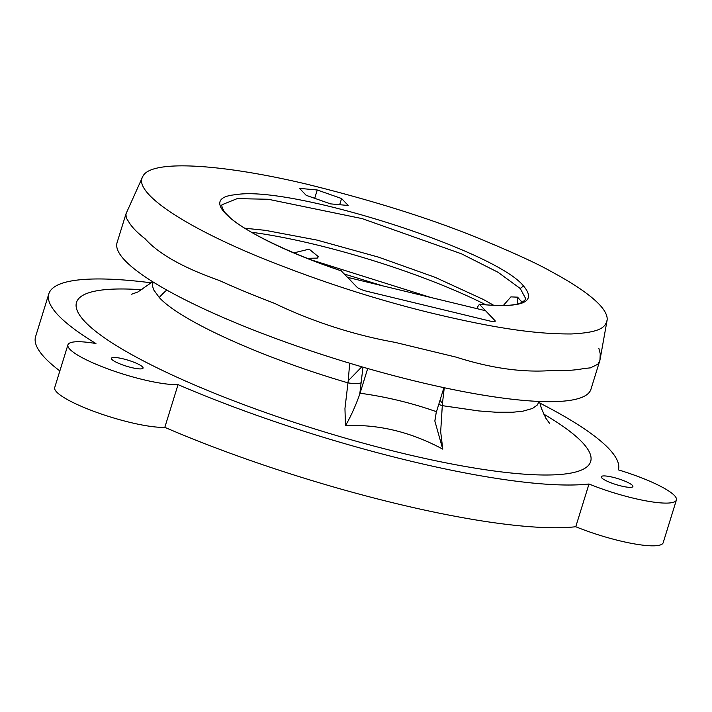 <?xml version="1.0" encoding="UTF-8"?>
<svg xmlns="http://www.w3.org/2000/svg" width="712" height="712" viewBox="0 0 712 712"><rect width="100%" height="100%" fill="white"/><g stroke="black" fill="none" stroke-linecap="round" stroke-linejoin="round"><path stroke-width="1.07" d="M522.119 302.342L517.571 297.162L510.922 296.886L503.295 305.528M493.817 305.359L483.404 299.485L435.13 277.324L378.383 257.103L317.018 240.095L265.229 230.323L244.643 228.205M142.827 176.398C150.659 159.381 220.533 163.715 306.08 183.999C374.12 200.811 432.113 219.109 480.066 238.876C514.037 252.929 537.827 263.858 551.417 271.664C573.961 283.803 589.856 294.661 599.112 304.238C604.897 310.343 607.576 315.585 607.149 319.955C605.387 326.176 603.117 332.379 571.318 333.964C538.895 334.053 500.518 329.798 428.375 312.319C371.13 298.195 313.351 279.175 255.03 255.27C177.537 222.847 133.162 191.038 142.827 176.398L126.015 213.778L117.08 242.605A248.025 46.476 17.2 0 0 340.274 360.343A248.025 46.476 17.2 0 0 590.942 389.286L599.949 360.147L600.252 353.775L598.899 348.515M125.944 213.992L126.264 217.97L128.365 221.218C131.373 226.63 136.962 232.486 145.132 238.787C158.651 253.944 183.393 267.837 219.349 280.483C234.782 287.559 253.214 295.204 274.636 303.401C302.306 316.831 345.267 333.492 394.849 342.312L456.276 357.166C491.262 368.344 523.195 372.785 552.067 370.489C564.385 370.934 574.913 370.302 583.644 368.576L590.444 367.855L597.92 364.206L599.798 360.673M521.389 301.158A24.84 23.478 140.8 0 0 521.3 302.733M517.571 297.162A24.84 22.722 132.8 0 0 517.909 303.899M293.931 252.858L309.159 249.155L318.389 256.694L317.267 258.118L307.192 258.287M477.325 308.732L477.752 306.676L479.416 304.309L494.956 320.578A8.277 1.549 -162.8 0 1 495.223 321.183A8.277 1.549 -162.8 0 1 489.402 320.916L366.805 291.27A8.277 1.549 -162.8 0 1 357.077 287.239L341.208 270.854M341.377 270.863C309.675 259.978 282.887 248.844 261.001 237.443C247.856 230.572 237.852 224.289 230.991 218.593L224.396 211.962C221.752 207.085 221.129 204.602 222.527 204.522L237.212 198.621L268.237 199.262L362.203 218.629L461.376 253.775L497.991 272.251L520.241 288.502L525.456 298.212C526.293 298.764 525.091 300.188 521.834 302.475C515.123 305.84 500.91 306.409 479.194 304.193L479.416 304.309C522.608 308.349 537.302 302.226 523.498 285.948C495.018 250.197 290.149 185.013 235.966 194.67C190.229 198.506 246.334 239.125 341.538 270.96M348.212 205.483L330.51 203.872L306.178 195.319L299.547 188.377L317.258 189.988L341.591 198.541L348.212 205.483M341.591 198.541L339.677 204.709M317.258 189.988L314.686 198.31M367.703 368.513L359.747 394.226C355.324 406.516 350.562 416.983 345.471 425.625C378.446 424.13 410.886 431.97 442.775 449.156L434.872 421.121L436.18 412.711M436.171 412.72L436.483 411.714C411.794 402.983 386.322 396.824 360.05 393.22M361.812 366.813L348.221 380.787L344.955 408.528L345.471 425.625M440.675 431.677L442.775 449.156M440.675 431.668L442.428 403.562L440.06 400.171M443.932 387.657L436.483 411.705M489.402 320.916L366.805 291.27A8.277 1.549 17.2 0 1 357.077 287.239L347.661 277.377L485.539 310.717L494.956 320.578A8.277 1.549 17.2 0 1 495.223 321.183A8.277 1.549 17.2 0 1 489.402 320.916M438.779 404.283A12.415 3.106 -171.3 0 0 442.099 405.618L478.678 410.931L496.104 412.239L512.791 412.239L522.928 411.18L532.496 408.474L537.444 404.906L539.011 401.443M444.27 387.737L442.428 403.562M349.681 363.218L348.221 380.787M359.747 394.226L361.109 382.745A12.415 3.106 8.7 0 1 347.945 382.842C262.701 357.905 180.385 320.916 159.248 297.483L153.525 289.633L152.412 285.432L153.062 281.97M539.856 403.09A298.07 55.856 -162.8 0 1 618.39 469.876A62.095 11.632 -162.8 0 1 676.4 500.002L663.175 542.731A62.095 11.632 -162.8 0 1 575.768 526.729A298.07 55.856 -162.8 0 1 164.819 427.351A62.095 11.632 -162.8 0 1 96.36 412.275A62.095 11.632 -162.8 0 1 54.708 387.559L67.934 344.822A62.095 11.632 -162.8 0 1 95.942 343.531A298.07 55.856 -162.8 0 1 48.825 293.842A298.07 55.856 -162.8 0 1 151.442 282.851M59.844 370.943A298.07 55.856 -162.8 0 1 35.6 336.58L48.825 293.842M676.4 500.002A62.095 11.632 -162.8 0 1 589.002 484A298.07 55.856 -162.8 0 1 178.044 384.622A62.095 11.632 -162.8 0 1 109.595 369.537A62.095 11.632 -162.8 0 1 67.934 344.822M111.971 359.489A16.563 3.106 -162.8 0 1 111.437 358.287A16.563 3.106 -162.8 0 1 128.169 360.228A16.563 3.106 -162.8 0 1 143.076 368.086A16.563 3.106 -162.8 0 1 128.899 366.903A16.563 3.106 -162.8 0 1 111.971 359.489M601.791 477.939A16.563 3.106 -162.8 0 1 601.257 476.746A16.563 3.106 -162.8 0 1 617.998 478.678A16.563 3.106 -162.8 0 1 632.897 486.536A16.563 3.106 -162.8 0 1 618.728 485.353A16.563 3.106 -162.8 0 1 601.791 477.939M575.768 526.729L589.002 484M178.044 384.622L164.819 427.351M485.922 304.834A182.156 34.132 17.2 0 0 251.478 232.254M520.241 288.502L523.498 285.948M142.097 289.757A269.091 50.419 17.2 0 0 85.164 321.913A269.091 50.419 17.2 0 0 443.585 462.382A269.091 50.419 17.2 0 0 543.665 414.064M361.109 382.745L362.987 367.152M166.75 290.042A78.658 73.238 136.3 0 0 159.248 297.483M607.158 319.955L599.949 360.147M430.662 297.447L311.278 259.889M131.684 294.207L137.843 291.991L152.662 281.712M539.5 401.461L541.378 408.368L545.855 418.211L549.744 423.613M344.519 274.093L382.753 285.859M434.934 419.866L434.881 421.121"/></g></svg>
